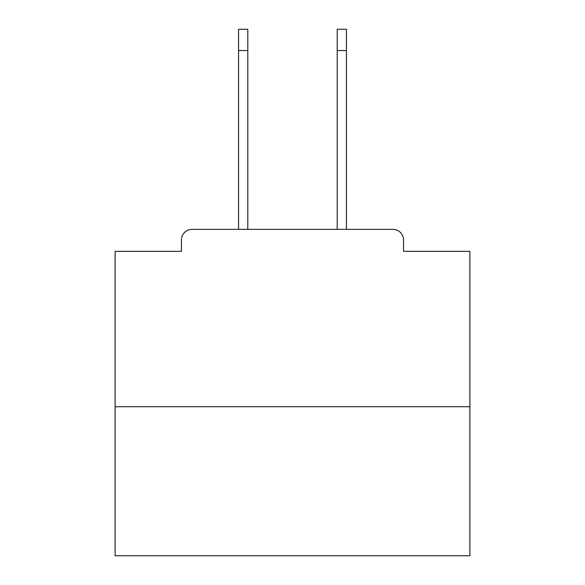 <?xml version="1.0" encoding="UTF-8"?>
<svg xmlns="http://www.w3.org/2000/svg" width="585" height="585" viewBox="0 0 585 585"><rect width="100%" height="100%" fill="white"/><g stroke="black" fill="none" stroke-linecap="round" stroke-linejoin="round"><path stroke-width="0.88" d="M403.548 251.345L403.548 239.989L403.548 251.345L469.894 251.345L469.894 555.75L115.106 555.75L115.106 251.345L181.452 251.345L181.452 239.989L181.452 251.345M469.894 406.743L115.106 406.743M403.548 239.989A10.647 10.647 0 0 0 392.901 229.349L192.099 229.349A10.647 10.647 0 0 0 181.452 239.989M392.901 229.349L347.848 229.349M237.152 229.349L192.099 229.349M238.57 50.537L238.57 29.25L247.799 29.25L247.799 50.537L238.57 50.537L238.57 229.349M247.799 229.349L247.799 50.537M337.201 229.349L337.201 29.25L346.43 29.25L346.43 50.537L337.201 50.537M346.43 229.349L346.43 50.537"/></g></svg>
